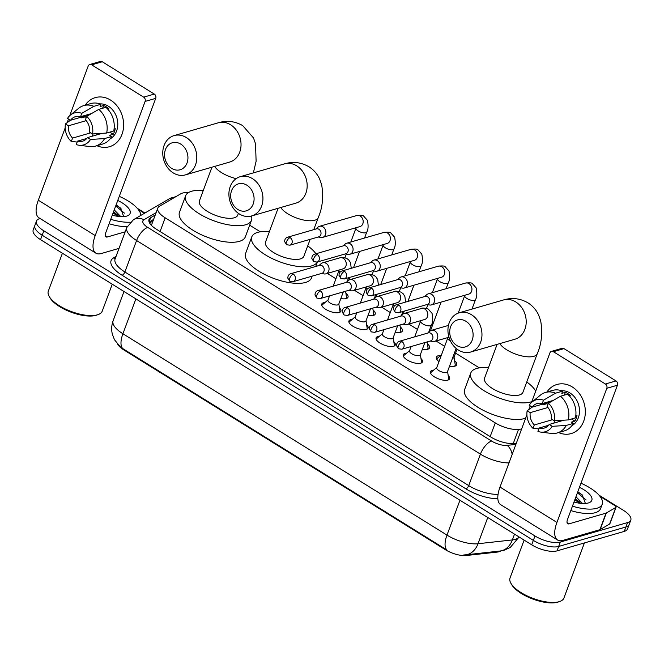 <?xml version="1.0" encoding="UTF-8"?>
<svg xmlns="http://www.w3.org/2000/svg" width="664" height="664" viewBox="0 0 664 664"><rect width="100%" height="100%" fill="white"/><g stroke="black" fill="none" stroke-linecap="round" stroke-linejoin="round"><path stroke-width="1" d="M339.445 307.905A10.226 3.959 -159.6 0 1 340.898 311.217A10.226 3.959 -159.6 0 1 339.163 312.536A10.226 3.959 -159.6 0 1 327.692 310.412A10.226 3.959 -159.6 0 1 321.733 304.095A10.226 3.959 -159.6 0 1 323.468 302.776A10.226 3.959 -159.6 0 1 325.003 302.535M366.628 324.787A10.226 3.959 -159.6 0 1 368.08 328.107A10.226 3.959 -159.6 0 1 366.345 329.419A10.226 3.959 -159.6 0 1 354.875 327.302A10.226 3.959 -159.6 0 1 348.915 320.986A10.226 3.959 -159.6 0 1 350.65 319.666A10.226 3.959 -159.6 0 1 352.186 319.417M393.81 341.678A10.226 3.959 -159.6 0 1 395.263 344.998A10.226 3.959 -159.6 0 1 393.528 346.309A10.226 3.959 -159.6 0 1 382.057 344.193A10.226 3.959 -159.6 0 1 376.098 337.868A10.226 3.959 -159.6 0 1 377.833 336.557A10.226 3.959 -159.6 0 1 379.368 336.308M420.993 358.568A10.226 3.959 -159.6 0 1 422.445 361.888A10.226 3.959 -159.6 0 1 420.71 363.2A10.226 3.959 -159.6 0 1 409.24 361.075A10.226 3.959 -159.6 0 1 403.28 354.759A10.226 3.959 -159.6 0 1 405.015 353.447A10.226 3.959 -159.6 0 1 406.551 353.198M448.175 375.459A10.226 3.959 -159.6 0 1 449.628 378.771A10.226 3.959 -159.6 0 1 447.893 380.09A10.226 3.959 -159.6 0 1 436.422 377.965A10.226 3.959 -159.6 0 1 430.463 371.649A10.226 3.959 -159.6 0 1 432.198 370.329A10.226 3.959 -159.6 0 1 433.733 370.089M345.869 293.106A10.873 4.216 -159.6 0 1 348.019 297.181A10.873 4.216 -159.6 0 1 346.176 298.584A10.873 4.216 -159.6 0 1 340.823 298.576M373.052 309.997A10.873 4.216 -159.6 0 1 375.202 314.072A10.873 4.216 -159.6 0 1 373.359 315.466A10.873 4.216 -159.6 0 1 368.005 315.466M400.234 326.887A10.873 4.216 -159.6 0 1 402.384 330.962A10.873 4.216 -159.6 0 1 400.541 332.357A10.873 4.216 -159.6 0 1 395.188 332.357M427.417 343.778A10.873 4.216 -159.6 0 1 429.566 347.845A10.873 4.216 -159.6 0 1 427.724 349.247A10.873 4.216 -159.6 0 1 422.37 349.247M454.599 360.66A10.873 4.216 -159.6 0 1 456.749 364.735A10.873 4.216 -159.6 0 1 454.906 366.138A10.873 4.216 -159.6 0 1 449.553 366.13M438.97 361.606A10.873 4.216 -159.6 0 1 436.364 357.157A10.873 4.216 -159.6 0 1 438.207 355.755A10.873 4.216 -159.6 0 1 440.647 355.472M117.802 344.433A17.247 6.682 20.4 0 0 123.836 349.92L445.37 549.684A17.247 6.682 20.4 0 0 466.311 555.511L497.145 552.099A17.247 6.682 20.4 0 0 499.004 551.742A17.247 6.682 20.4 0 0 500.781 550.937M188.352 192.651A19.165 7.428 20.4 0 0 180.84 193.763L159.451 206.263A19.165 7.428 20.4 0 0 157.825 208.056A19.165 7.428 20.4 0 0 165.17 217.809L495.269 422.893A19.165 7.428 20.4 0 0 518.534 429.359L521.597 429.027M479.342 367.881L455.595 353.123M444.656 346.326L436.049 340.981M417.473 329.435L408.866 324.09M390.291 312.545L381.684 307.2M363.108 295.663L354.501 290.317M335.926 278.772L327.319 273.427M260.313 231.794L249.672 225.187M598.986 495.153L623.454 510.359A19.165 7.428 -159.6 0 1 630.8 520.111A19.165 7.428 -159.6 0 1 627.555 522.576L560.316 542.04A19.165 7.428 -159.6 0 1 534.985 535.972L43.832 230.823L42.189 235.239A19.165 7.428 -159.6 0 1 34.843 225.486A19.165 7.428 -159.6 0 0 42.189 235.239L533.341 540.388L42.189 235.239L40.545 239.654A19.165 7.428 -159.6 0 1 33.2 229.902L36.487 221.071A19.165 7.428 -159.6 0 1 39.732 218.605L40.081 218.498M560.316 542.04L558.673 546.455A19.165 7.428 -159.6 0 1 533.341 540.388A19.165 7.428 -159.6 0 0 558.673 546.455L625.911 526.992L558.673 546.455L557.038 550.871A19.165 7.428 -159.6 0 1 531.698 544.804L40.545 239.654M630.8 520.111L629.157 524.527A19.165 7.428 -159.6 0 1 625.911 526.992A19.165 7.428 -159.6 0 0 629.157 524.527L627.513 528.942A19.165 7.428 -159.6 0 1 624.268 531.408L557.038 550.871M122.798 348.617A22.36 9.553 -58.1 0 1 122.915 333.76A25.556 9.902 20.4 0 1 113.121 320.753C111.51 325.177 111.253 329.668 112.349 334.216L114.49 339.76L120.284 346.832L122.798 348.617L446.872 549.966A22.36 9.553 121.9 0 1 446.988 535.109A25.556 9.902 20.4 0 0 478.014 543.733A22.36 16.334 83.7 0 1 465.713 554.822L463.704 554.963M137.282 208.297L144.893 213.028M43.832 230.823A19.165 7.428 -159.6 0 1 36.487 221.071M155.243 215.003L150.653 217.684A19.165 7.428 20.4 0 0 149.026 219.477A19.165 7.428 20.4 0 0 156.38 229.229L490.787 436.995A19.165 7.428 20.4 0 0 514.052 443.461L516.326 443.212M149.134 222.025L153.6 219.419M572.285 386.954A25.556 20.874 73.9 0 1 584.212 419.689A25.556 20.874 73.9 0 1 558.598 432.563A25.556 20.874 73.9 0 0 571.173 433.575L571.173 433.575A25.556 20.874 73.9 0 0 585.333 412.452A25.556 20.874 73.9 0 0 572.285 386.954A25.556 20.874 73.9 0 0 546.87 392.059A25.556 20.874 73.9 0 1 556.963 384.481A25.556 20.874 73.9 0 1 572.285 386.954M599.974 496.332L614.831 505.561A3.196 1.237 20.4 0 1 616.051 507.188L609.892 523.747A3.196 1.237 -159.6 0 1 609.627 524.045L600.148 529.581A3.196 1.237 -159.6 0 1 599.882 529.698L562.873 540.405A25.556 10.915 -58.1 0 1 557.602 540.031A25.556 10.915 -58.1 0 1 556.93 522.427L606.813 388.291A3.196 2.606 -106.1 0 0 605.385 384.008L616.009 380.937A3.196 2.606 73.9 0 1 617.429 385.22L567.546 519.356A6.391 2.731 121.9 0 0 567.712 523.755A6.391 2.731 121.9 0 0 569.031 523.846L606.041 513.131A3.196 1.237 20.4 0 0 606.307 513.023L615.785 507.487A3.196 1.237 20.4 0 0 616.051 507.188M557.602 540.031L500.681 504.673A25.556 10.915 -58.1 0 1 500.017 487.061L526.901 414.776M553.378 351.696A3.196 2.606 -106.1 0 0 551.46 351.389L562.084 348.309A3.196 2.606 73.9 0 1 563.993 348.625L553.378 351.696L605.385 384.008M551.46 351.389A3.196 2.606 -106.1 0 0 549.9 352.933L531.474 402.484M528.851 409.539L530.212 405.87M563.993 348.625L616.009 380.937M548.406 403.231L547.144 406.625A12.774 10.441 73.9 0 1 551.244 418.934L554.257 420.81A16.608 13.571 73.9 0 0 548.406 403.231L560.482 396.234L567.554 394.192A21.082 17.223 73.9 0 1 575.439 417.855L568.359 419.905L554.257 420.81M563.919 420.188L549.186 424.454A12.774 10.441 73.9 0 1 544.264 428.064A12.774 10.441 73.9 0 1 539.193 428.006L548.522 425.3M557.694 420.594A12.774 10.441 -106.1 0 0 557.843 420.685A12.774 10.441 -106.1 0 0 559.412 421.499M562.599 420.578A12.774 10.441 73.9 0 1 562.018 420.312M551.103 401.67L532.237 407.132L529.225 405.256A16.608 13.571 73.9 0 1 532.047 401.986L540.33 395.188A21.082 17.223 73.9 0 1 545.468 392.466L552.548 390.415A21.082 17.223 73.9 0 1 562.649 391.137L561.819 393.378L565.354 392.349A18.526 15.139 73.9 0 1 567.903 393.636A18.526 15.139 73.9 0 1 570.26 395.404L569.181 395.719M561.678 390.764A18.526 15.139 73.9 0 1 570.019 393.022A18.526 15.139 73.9 0 1 579.464 409.829A18.526 15.139 73.9 0 1 571.804 425.749M547.094 402.824A18.526 15.139 73.9 0 0 546.904 403.695L543.368 404.725L542.471 404.168M549.186 424.454L552.207 426.329L566.309 425.425L573.389 423.375L571.397 422.138L574.933 421.117A18.526 15.139 73.9 0 0 576.991 415.589L575.771 415.946M573.389 423.375A21.082 17.223 73.9 0 1 564.267 430.919L557.196 432.969A21.082 17.223 73.9 0 1 551.394 433.418L540.762 432.098A16.608 13.571 73.9 0 1 537.931 431.401L539.193 428.006M566.309 425.425A21.082 17.223 73.9 0 1 557.196 432.969M545.468 392.466A21.082 17.223 73.9 0 1 555.569 393.188L543.501 400.184L542.239 403.579L553.361 400.359M562.649 391.137L555.569 393.188M552.207 426.329A16.608 13.571 73.9 0 1 540.762 432.098M552.465 419.698L534.288 424.96L533.026 428.355L538.861 428.894M533.026 428.355A16.608 13.571 73.9 0 1 527.166 410.775L530.187 412.651L547.933 407.513M532.179 407.09L527.166 410.775M532.047 401.986A16.608 13.571 73.9 0 1 543.501 400.184M534.288 424.96A12.774 10.441 73.9 0 1 530.187 412.651M532.237 407.132A12.774 10.441 73.9 0 1 537.159 403.521A12.774 10.441 73.9 0 1 542.239 403.579M560.482 396.234A21.082 17.223 73.9 0 1 568.359 419.905M565.354 392.349L564.325 395.121M571.513 418.992L574.933 421.117M554.789 420.777L553.925 423.084M546.904 403.695L547.983 404.368M584.411 542.944L563.935 598.007A28.751 11.139 -159.6 0 1 559.81 601.468L558.382 601.974A27.473 10.649 -159.6 0 1 557.677 602.198A27.473 10.649 -159.6 0 1 532.254 598.837A27.473 10.649 -159.6 0 1 511.654 584.594L510.906 583.283A28.751 11.139 -159.6 0 1 510.043 577.962L524.128 540.098M559.81 601.468A28.751 11.139 -159.6 0 1 559.071 601.7A28.751 11.139 -159.6 0 1 532.462 598.181A28.751 11.139 -159.6 0 1 510.906 583.283M580.992 483.209A31.938 12.375 -159.6 0 1 602.24 504.175A31.938 12.375 -159.6 0 1 596.828 508.284A31.938 12.375 -159.6 0 1 572.451 506.159M602.24 504.175L600.596 508.591A31.938 12.375 -159.6 0 1 595.193 512.699A31.938 12.375 -159.6 0 1 570.816 510.574M580.776 503.362L575.306 498.498M582.527 503.495L575.954 496.747M579.464 487.318A20.825 8.068 -159.6 0 1 588.827 502.806A20.825 8.068 -159.6 0 1 588.296 502.98A20.825 8.068 -159.6 0 1 573.978 502.05M585.416 503.47L582.245 494.896L577.813 491.758M579.332 501.71L575.14 498.938M582.726 495.327L577.746 491.924M579.846 503.254L574.816 499.809M586.121 499.984L577.423 492.804M465.929 321.285A14.052 11.479 -106.1 0 0 450.624 326.721A14.052 11.479 -106.1 0 0 456.898 345.57A14.052 11.479 -106.1 0 0 472.212 340.134A14.052 11.479 -106.1 0 0 465.929 321.285M458.384 350.069A20.443 16.7 73.9 0 1 447.943 329.668A20.443 16.7 73.9 0 1 459.272 312.769A20.443 16.7 73.9 0 1 471.523 314.744A20.443 16.7 73.9 0 1 481.964 335.146A20.443 16.7 73.9 0 1 470.643 352.044A20.443 16.7 73.9 0 1 458.384 350.069M497.112 344.375L484.579 378.082A20.443 7.918 20.4 0 0 496.481 390.722A20.443 7.918 20.4 0 0 519.439 394.964A20.443 7.918 20.4 0 0 522.9 392.333L537.267 353.696C541.567 343.827 542.712 332.896 540.695 320.919L538.67 315.143C536.313 309.997 532.719 305.88 527.888 302.792C520.095 298.352 511.961 297.414 503.503 299.962L459.272 312.769M531.789 401.629A35.134 13.612 -159.6 0 1 530.719 401.977A35.134 13.612 -159.6 0 1 491.269 394.682A35.134 13.612 -159.6 0 1 470.801 372.961A35.134 13.612 -159.6 0 1 476.752 368.445A35.134 13.612 -159.6 0 1 488.438 367.707M526.76 381.958A35.134 13.612 -159.6 0 1 535.699 391.113M525.631 418.187A35.134 13.612 -159.6 0 1 524.56 418.536A35.134 13.612 -159.6 0 1 485.11 411.24A35.134 13.612 -159.6 0 1 464.642 389.519L470.801 372.961M246.9 185.206A14.052 11.479 -106.1 0 0 231.587 190.643A14.052 11.479 -106.1 0 0 237.87 209.492A14.052 11.479 -106.1 0 0 253.183 204.055A14.052 11.479 -106.1 0 0 246.9 185.206M239.355 213.991A20.443 16.7 73.9 0 1 228.914 193.581A20.443 16.7 73.9 0 1 240.235 176.69A20.443 16.7 73.9 0 1 252.494 178.657A20.443 16.7 73.9 0 1 262.936 199.059A20.443 16.7 73.9 0 1 251.606 215.958A20.443 16.7 73.9 0 1 239.355 213.991M278.083 208.297L265.542 242.003A20.443 7.918 20.4 0 0 277.452 254.636A20.443 7.918 20.4 0 0 300.41 258.885A20.443 7.918 20.4 0 0 303.863 256.254L310.163 239.331M317.359 262.006A35.134 13.612 -159.6 0 1 311.69 265.891A35.134 13.612 -159.6 0 1 272.24 258.595A35.134 13.612 -159.6 0 1 251.772 236.882A35.134 13.612 -159.6 0 1 257.723 232.358A35.134 13.612 -159.6 0 1 269.401 231.62M307.722 245.871A35.134 13.612 -159.6 0 1 315.898 253.781M312.138 276.158L311.482 277.934A35.134 13.612 -159.6 0 1 305.531 282.449A35.134 13.612 -159.6 0 1 266.081 275.162A35.134 13.612 -159.6 0 1 245.614 253.441L251.772 236.882M180.757 144.113A14.052 11.479 -106.1 0 0 165.452 149.549A14.052 11.479 -106.1 0 0 171.727 168.399A14.052 11.479 -106.1 0 0 187.04 162.962A14.052 11.479 -106.1 0 0 180.757 144.113M173.213 172.897A20.443 16.7 73.9 0 1 162.771 152.488A20.443 16.7 73.9 0 1 174.101 135.597A20.443 16.7 73.9 0 1 186.352 137.564A20.443 16.7 73.9 0 1 196.793 157.966A20.443 16.7 73.9 0 1 185.472 174.864A20.443 16.7 73.9 0 1 173.213 172.897M211.94 167.203L199.407 200.91A20.443 7.918 20.4 0 0 211.31 213.542A20.443 7.918 20.4 0 0 234.267 217.792A20.443 7.918 20.4 0 0 237.729 215.161L238.401 213.351M251.44 216.007A35.134 13.612 -159.6 0 1 251.498 220.282A35.134 13.612 -159.6 0 1 245.547 224.797A35.134 13.612 -159.6 0 1 206.097 217.501A35.134 13.612 -159.6 0 1 185.63 195.789A35.134 13.612 -159.6 0 1 191.581 191.265A35.134 13.612 -159.6 0 1 203.267 190.526M251.498 220.282L245.34 236.841A35.134 13.612 -159.6 0 1 239.389 241.356A35.134 13.612 -159.6 0 1 199.939 234.068A35.134 13.612 -159.6 0 1 179.471 212.347L185.63 195.789M454.342 366.271A9.587 3.71 20.4 0 0 455.122 365.391A9.587 3.71 20.4 0 0 455.197 364.586L454.076 357.207M452.474 358.278A5.752 2.224 20.4 0 0 453.022 358.17A5.752 2.224 20.4 0 0 453.993 357.431L457.064 349.173M426.869 304.577L429.749 305.017A5.752 4.698 -106.1 0 0 431.451 304.909A5.752 4.698 -106.1 0 0 434.264 302.128A5.752 4.698 -106.1 0 0 431.7 294.418A5.752 4.698 -106.1 0 0 428.247 293.861A5.752 4.698 -106.1 0 0 426.753 294.683L424.562 296.592M398.84 305.166A4.15 3.395 -106.1 0 1 400.956 309.308A4.15 3.395 -106.1 0 1 398.657 312.744L427.467 304.402A4.15 3.395 -106.1 0 0 429.5 302.394A4.15 3.395 -106.1 0 0 427.641 296.825A4.15 3.395 -106.1 0 0 425.159 296.426L396.35 304.759C394.424 305.332 393.428 306.809 393.378 309.2L395.312 312.279A4.15 1.776 121.9 0 1 395.204 309.416A4.15 1.776 -58.1 0 1 398.84 305.166A4.15 3.395 -106.1 0 0 396.35 304.759M441.535 354.717L437.634 358.054A9.587 3.71 20.4 0 0 437.161 358.709A9.587 3.71 20.4 0 0 437.178 359.888M427.159 349.38A9.587 3.71 20.4 0 0 427.94 348.5A9.587 3.71 20.4 0 0 428.014 347.695L427.135 341.894M399.686 287.686L402.567 288.126A5.752 4.698 -106.1 0 0 404.268 288.018A5.752 4.698 -106.1 0 0 407.082 285.246A5.752 4.698 -106.1 0 0 404.517 277.527A5.752 4.698 -106.1 0 0 401.064 276.979A5.752 4.698 -106.1 0 0 399.57 277.793L397.379 279.71M371.657 288.276A4.15 3.395 -106.1 0 1 373.774 292.417A4.15 3.395 -106.1 0 1 371.475 295.853L400.284 287.512A4.15 3.395 -106.1 0 0 402.318 285.503A4.15 3.395 -106.1 0 0 400.458 279.934A4.15 3.395 -106.1 0 0 397.977 279.536L369.167 287.877C367.242 288.442 366.246 289.927 366.196 292.309L368.13 295.389A4.15 1.776 121.9 0 1 368.022 292.534A4.15 1.776 -58.1 0 1 371.657 288.276A4.15 3.395 -106.1 0 0 369.167 287.877M399.977 332.49A9.587 3.71 20.4 0 0 400.757 331.61A9.587 3.71 20.4 0 0 400.832 330.805L399.952 325.011M372.504 270.796L375.384 271.236A5.752 4.698 -106.1 0 0 377.086 271.136A5.752 4.698 -106.1 0 0 379.899 268.356A5.752 4.698 -106.1 0 0 377.335 260.645A5.752 4.698 -106.1 0 0 373.882 260.089A5.752 4.698 -106.1 0 0 372.388 260.911L370.197 262.819M344.475 271.385A4.15 3.395 -106.1 0 1 346.591 275.535A4.15 3.395 -106.1 0 1 344.292 278.963L373.102 270.621A4.15 3.395 -106.1 0 0 375.135 268.613A4.15 3.395 -106.1 0 0 373.276 263.044A4.15 3.395 -106.1 0 0 370.794 262.645L341.985 270.987C340.059 271.559 339.063 273.037 339.013 275.427L340.947 278.498A4.15 1.776 121.9 0 1 340.839 275.643A4.15 1.776 -58.1 0 1 344.475 271.385A4.15 3.395 -106.1 0 0 341.985 270.987M372.794 315.599A9.587 3.71 20.4 0 0 373.575 314.728A9.587 3.71 20.4 0 0 373.649 313.923L372.77 308.121M345.322 253.905L348.202 254.345A5.752 4.698 -106.1 0 0 349.903 254.246A5.752 4.698 -106.1 0 0 352.717 251.465A5.752 4.698 -106.1 0 0 350.152 243.754A5.752 4.698 -106.1 0 0 346.699 243.198A5.752 4.698 -106.1 0 0 345.205 244.02L343.014 245.929M317.292 254.503A4.15 3.395 -106.1 0 1 319.409 258.645A4.15 3.395 -106.1 0 1 317.11 262.072L345.919 253.731A4.15 3.395 -106.1 0 0 347.953 251.731A4.15 3.395 -106.1 0 0 346.093 246.161A4.15 3.395 -106.1 0 0 343.612 245.755L314.802 254.096C312.877 254.669 311.881 256.146 311.831 258.537L313.765 261.616A4.15 1.776 121.9 0 1 313.657 258.752A4.15 1.776 -58.1 0 1 317.292 254.503A4.15 3.395 -106.1 0 0 314.802 254.096M345.612 298.717A9.587 3.71 20.4 0 0 346.392 297.837A9.587 3.71 20.4 0 0 346.467 297.032L345.587 291.23M318.139 237.023L321.019 237.463A5.752 4.698 -106.1 0 0 322.721 237.355A5.752 4.698 -106.1 0 0 325.534 234.575A5.752 4.698 -106.1 0 0 322.97 226.864A5.752 4.698 -106.1 0 0 319.517 226.308A5.752 4.698 -106.1 0 0 318.023 227.129L315.832 229.038M290.11 237.612A4.15 3.395 -106.1 0 1 292.226 241.754A4.15 3.395 -106.1 0 1 289.927 245.19L318.737 236.849A4.15 3.395 -106.1 0 0 320.77 234.84A4.15 3.395 -106.1 0 0 318.911 229.271A4.15 3.395 -106.1 0 0 316.429 228.873L287.62 237.206C285.694 237.778 284.698 239.256 284.648 241.646L286.582 244.726A4.15 1.776 121.9 0 1 286.474 241.862A4.15 1.776 -58.1 0 1 290.11 237.612A4.15 3.395 -106.1 0 0 287.62 237.206M448.615 379.659L448.549 379.841A9.587 3.71 20.4 0 0 448.615 379.659A9.587 3.71 20.4 0 0 448.69 378.845L447.569 371.475M447.918 337.544L436.713 367.69A5.752 2.224 20.4 0 0 440.058 371.242A5.752 2.224 20.4 0 0 446.515 372.438A5.752 2.224 20.4 0 0 447.486 371.691L456.135 348.434M430.031 341.055L432.911 341.503A5.752 4.698 -106.1 0 0 434.613 341.396A5.752 4.698 -106.1 0 0 437.427 338.615A5.752 4.698 -106.1 0 0 434.862 330.904A5.752 4.698 -106.1 0 0 431.417 330.348A5.752 4.698 -106.1 0 0 429.915 331.17L427.724 333.079M402.002 341.653A4.15 3.395 -106.1 0 1 404.127 345.795A4.15 3.395 -106.1 0 1 401.82 349.222L430.629 340.889A4.15 3.395 -106.1 0 0 432.662 338.881A4.15 3.395 -106.1 0 0 430.811 333.311A4.15 3.395 -106.1 0 0 428.321 332.905L399.512 341.246C397.587 341.819 396.591 343.296 396.541 345.687L398.475 348.766A4.15 1.776 121.9 0 1 398.367 345.902A4.15 1.776 -58.1 0 1 402.002 341.653A4.15 3.395 -106.1 0 0 399.512 341.246M436.787 367.466L431.127 372.313A9.587 3.71 20.4 0 0 430.654 372.977A9.587 3.71 20.4 0 0 430.596 373.185M421.433 362.768L421.366 362.951A9.587 3.71 20.4 0 0 421.433 362.768A9.587 3.71 20.4 0 0 421.507 361.963L420.387 354.584M411.107 346.533L409.53 350.799A5.752 2.224 20.4 0 0 412.875 354.352A5.752 2.224 20.4 0 0 419.333 355.547A5.752 2.224 20.4 0 0 420.304 354.808L424.86 342.558M402.849 324.173L405.729 324.613A5.752 4.698 -106.1 0 0 407.43 324.505A5.752 4.698 -106.1 0 0 410.244 321.725A5.752 4.698 -106.1 0 0 407.679 314.014A5.752 4.698 -106.1 0 0 404.227 313.458A5.752 4.698 -106.1 0 0 402.733 314.279L400.541 316.188M374.82 324.762A4.15 3.395 -106.1 0 1 376.944 328.904A4.15 3.395 -106.1 0 1 374.637 332.34L403.446 323.999A4.15 3.395 -106.1 0 0 405.48 321.99A4.15 3.395 -106.1 0 0 403.629 316.421A4.15 3.395 -106.1 0 0 401.139 316.022L372.33 324.364C370.404 324.928 369.408 326.406 369.358 328.796L371.292 331.875A4.15 1.776 121.9 0 1 371.184 329.012A4.15 1.776 -58.1 0 1 374.82 324.762A4.15 3.395 -106.1 0 0 372.33 324.364M409.605 350.575L403.944 355.431A9.587 3.71 20.4 0 0 403.471 356.087A9.587 3.71 20.4 0 0 403.413 356.294M394.25 345.878L394.184 346.068A9.587 3.71 20.4 0 0 394.25 345.878A9.587 3.71 20.4 0 0 394.325 345.072L393.204 337.694M383.925 329.651L382.348 333.909A5.752 2.224 20.4 0 0 385.693 337.461A5.752 2.224 20.4 0 0 392.15 338.657A5.752 2.224 20.4 0 0 393.121 337.918L397.678 325.667M375.666 307.283L378.546 307.722A5.752 4.698 -106.1 0 0 380.248 307.615A5.752 4.698 -106.1 0 0 383.062 304.842A5.752 4.698 -106.1 0 0 380.497 297.123A5.752 4.698 -106.1 0 0 377.044 296.576A5.752 4.698 -106.1 0 0 375.55 297.397L373.359 299.306M347.637 307.872A4.15 3.395 -106.1 0 1 349.762 312.014A4.15 3.395 -106.1 0 1 347.455 315.45L376.264 307.108A4.15 3.395 -106.1 0 0 378.297 305.1A4.15 3.395 -106.1 0 0 376.447 299.53A4.15 3.395 -106.1 0 0 373.957 299.132L345.147 307.474C343.222 308.038 342.226 309.524 342.176 311.906L344.11 314.985A4.15 1.776 121.9 0 1 344.002 312.13A4.15 1.776 -58.1 0 1 347.637 307.872A4.15 3.395 -106.1 0 0 345.147 307.474M382.422 333.685L376.762 338.54A9.587 3.71 20.4 0 0 376.289 339.196A9.587 3.71 20.4 0 0 376.231 339.404M367.067 328.987L367.001 329.178A9.587 3.71 20.4 0 0 367.067 328.987A9.587 3.71 20.4 0 0 367.142 328.182L366.022 320.812M356.742 312.761L355.165 317.018A5.752 2.224 20.4 0 0 358.51 320.579A5.752 2.224 20.4 0 0 364.968 321.766A5.752 2.224 20.4 0 0 365.939 321.027L370.495 308.777M348.484 290.392L351.364 290.832A5.752 4.698 -106.1 0 0 353.065 290.732A5.752 4.698 -106.1 0 0 355.879 287.952A5.752 4.698 -106.1 0 0 353.314 280.241A5.752 4.698 -106.1 0 0 349.862 279.685A5.752 4.698 -106.1 0 0 348.368 280.507L346.176 282.416M320.455 290.981A4.15 3.395 -106.1 0 1 322.579 295.131A4.15 3.395 -106.1 0 1 320.272 298.559L349.081 290.218A4.15 3.395 -106.1 0 0 351.115 288.209A4.15 3.395 -106.1 0 0 349.264 282.64A4.15 3.395 -106.1 0 0 346.774 282.241L317.965 290.583C316.039 291.156 315.043 292.633 314.993 295.023L316.927 298.103A4.15 1.776 121.9 0 1 316.819 295.239A4.15 1.776 -58.1 0 1 320.455 290.981A4.15 3.395 -106.1 0 0 317.965 290.583M355.24 316.803L349.579 321.65A9.587 3.71 20.4 0 0 349.106 322.306A9.587 3.71 20.4 0 0 349.048 322.521M339.885 312.105L339.819 312.287A9.587 3.71 20.4 0 0 339.885 312.105A9.587 3.71 20.4 0 0 339.96 311.291L338.839 303.921M329.56 295.87L327.974 300.136A5.752 2.224 20.4 0 0 331.328 303.689A5.752 2.224 20.4 0 0 337.785 304.884A5.752 2.224 20.4 0 0 338.756 304.145L343.313 291.894M321.301 273.502L324.181 273.95A5.752 4.698 -106.1 0 0 325.883 273.842A5.752 4.698 -106.1 0 0 328.697 271.061A5.752 4.698 -106.1 0 0 326.132 263.351A5.752 4.698 -106.1 0 0 322.679 262.795A5.752 4.698 -106.1 0 0 321.185 263.616L318.994 265.525M293.272 274.099A4.15 3.395 -106.1 0 1 295.397 278.241A4.15 3.395 -106.1 0 1 293.09 281.669L321.899 273.336A4.15 3.395 -106.1 0 0 323.932 271.327A4.15 3.395 -106.1 0 0 322.082 265.758A4.15 3.395 -106.1 0 0 319.591 265.351L290.782 273.692C288.857 274.265 287.861 275.743 287.811 278.133L289.745 281.212A4.15 1.776 121.9 0 1 289.637 278.349A4.15 1.776 -58.1 0 1 293.272 274.099A4.15 3.395 -106.1 0 0 290.782 273.692M328.058 299.912L322.397 304.768A9.587 3.71 20.4 0 0 321.924 305.423A9.587 3.71 20.4 0 0 321.866 305.631M110.573 100.09A25.556 20.874 73.9 0 1 122.5 132.833A25.556 20.874 73.9 0 1 96.886 145.707A25.556 20.874 73.9 0 0 109.469 146.719L109.469 146.719A25.556 20.874 73.9 0 0 123.628 125.596A25.556 20.874 73.9 0 0 110.573 100.09A25.556 20.874 73.9 0 0 85.166 105.203A25.556 20.874 73.9 0 1 95.251 97.625A25.556 20.874 73.9 0 1 110.573 100.09M138.261 209.475L144.428 213.302M119.039 248.377L101.169 253.548A25.556 10.915 -58.1 0 1 95.89 253.175A25.556 10.915 -58.1 0 1 95.218 235.571L145.101 101.434A3.196 2.606 -106.1 0 0 143.681 97.151L154.297 94.072A3.196 2.606 73.9 0 1 155.725 98.363L105.833 232.491A6.391 2.731 121.9 0 0 106.008 236.899A6.391 2.731 121.9 0 0 107.327 236.99L125.197 231.811M95.89 253.175L38.977 217.817A25.556 10.915 -58.1 0 1 38.304 200.204L65.188 127.92M91.665 64.84A3.196 2.606 -106.1 0 0 89.756 64.524L100.372 61.453A3.196 2.606 73.9 0 1 102.281 61.76L91.665 64.84L143.681 97.151M89.756 64.524A3.196 2.606 -106.1 0 0 88.188 66.068L69.761 115.627M67.139 122.682L68.5 119.014M102.281 61.76L154.297 94.072M86.694 116.374L85.432 119.769A12.774 10.441 73.9 0 1 89.532 132.078L92.545 133.954A16.608 13.571 73.9 0 0 86.694 116.374L98.77 109.377L105.85 107.327A21.082 17.223 73.9 0 1 113.727 130.999L106.647 133.041L92.545 133.954M102.206 133.331L87.474 137.597A12.774 10.441 73.9 0 1 82.552 141.208A12.774 10.441 73.9 0 1 77.48 141.15L86.818 138.444M95.981 133.73A12.774 10.441 -106.1 0 0 96.131 133.829A12.774 10.441 -106.1 0 0 97.699 134.634M100.886 133.713A12.774 10.441 73.9 0 1 100.305 133.456M89.391 114.806L70.525 120.267L67.512 118.4A16.608 13.571 73.9 0 1 70.334 115.121L78.618 108.332A21.082 17.223 73.9 0 1 83.755 105.609L90.835 103.559A21.082 17.223 73.9 0 1 100.936 104.281L100.106 106.522L103.642 105.493A18.526 15.139 73.9 0 1 106.19 106.779A18.526 15.139 73.9 0 1 108.556 108.539L107.468 108.855M99.965 103.908A18.526 15.139 73.9 0 1 108.315 106.165A18.526 15.139 73.9 0 1 117.752 122.973A18.526 15.139 73.9 0 1 110.1 138.892M85.382 115.968A18.526 15.139 73.9 0 0 85.191 116.839L81.655 117.86L80.759 117.304M87.474 137.597L90.495 139.473L104.597 138.56L111.677 136.518L109.684 135.282L113.229 134.252A18.526 15.139 73.9 0 0 115.279 128.733L114.059 129.09M111.677 136.518A21.082 17.223 73.9 0 1 102.563 144.063L95.483 146.113A21.082 17.223 73.9 0 1 89.681 146.553L79.057 145.242A16.608 13.571 73.9 0 1 76.219 144.544L77.48 141.15M104.597 138.56A21.082 17.223 73.9 0 1 95.483 146.113M83.755 105.609A21.082 17.223 73.9 0 1 93.865 106.331L81.788 113.328L80.527 116.723L91.657 113.502M100.936 104.281L93.865 106.331M90.495 139.473A16.608 13.571 73.9 0 1 79.057 145.242M90.752 132.833L72.575 138.095L71.314 141.49L77.148 142.038M71.314 141.49A16.608 13.571 73.9 0 1 65.454 123.919L68.475 125.795L86.22 120.649M70.467 120.234L65.454 123.919M70.334 115.121A16.608 13.571 73.9 0 1 81.788 113.328M72.575 138.095A12.774 10.441 73.9 0 1 68.475 125.795M70.525 120.267A12.774 10.441 73.9 0 1 75.447 116.665A12.774 10.441 73.9 0 1 80.527 116.723M98.77 109.377A21.082 17.223 73.9 0 1 106.647 133.041M103.642 105.493L102.613 108.265M109.809 132.128L113.229 134.252M93.076 133.92L92.221 136.228M85.191 116.839L86.27 117.511M112.249 284.2L102.223 311.15A28.751 11.139 -159.6 0 1 98.098 314.603L96.67 315.109A27.473 10.649 -159.6 0 1 95.965 315.342A27.473 10.649 -159.6 0 1 70.542 311.972A27.473 10.649 -159.6 0 1 49.949 297.738L49.194 296.426A28.751 11.139 -159.6 0 1 48.331 291.106L62.416 253.241M98.098 314.603A28.751 11.139 -159.6 0 1 97.359 314.844A28.751 11.139 -159.6 0 1 70.749 311.325A28.751 11.139 -159.6 0 1 49.194 296.426M119.279 196.353A31.938 12.375 -159.6 0 1 140.834 215.402M119.063 216.506L113.594 211.642M120.823 216.638L114.241 209.89M117.752 200.462A20.825 8.068 -159.6 0 1 127.114 215.949A20.825 8.068 -159.6 0 1 126.583 216.124A20.825 8.068 -159.6 0 1 112.274 215.194M123.703 216.605L120.533 208.04L116.1 204.902M130.202 222.208A31.938 12.375 -159.6 0 1 110.747 219.303M127.139 226.673A31.938 12.375 -159.6 0 1 109.103 223.718M117.619 214.854L113.428 212.073M121.022 208.463L116.034 205.068M118.134 216.398L113.104 212.953M124.409 213.127L115.71 205.94M497.145 552.099L497.436 551.311M445.37 549.684L445.577 549.145M466.311 555.511L466.609 554.722M123.836 349.92L124.035 349.38M513.264 443.527L518.534 429.359M490.165 436.613L495.269 422.893M160.074 231.528L165.17 217.809M487.766 517.505L478.014 543.733L512.367 539.932A25.556 9.902 20.4 0 0 515.123 539.4A25.556 9.902 20.4 0 0 519.032 536.935M519.107 536.977L510.267 547.46L504.167 550.215L500.067 551.02A22.36 16.334 83.7 0 0 512.367 539.932L514.525 534.13M135.879 298.883L122.915 333.76L446.988 535.109L459.961 500.233M624.268 531.408L627.555 522.576M531.698 544.804L534.985 535.972M176.167 196.502L169.237 198.81A12.774 11.23 59.7 0 1 174.549 197.44M497.842 498.73A28.751 11.139 -159.6 0 1 465.921 488.87L122.093 275.253A28.751 11.139 -159.6 0 1 113.511 257.939L116.026 256.462M508.998 462.899A25.556 9.902 -159.6 0 1 480.421 454.134L468.718 485.6A25.556 9.902 20.4 0 0 498.066 494.348M156.131 212.621L143.955 219.734A12.774 4.955 20.4 0 0 147.773 227.428L491.601 441.045A12.774 5.453 121.9 0 0 480.421 454.134L136.593 240.517L124.89 271.983L468.718 485.6A3.196 1.361 -58.1 0 1 465.921 488.87M147.773 227.428A12.774 5.453 121.9 0 0 136.593 240.517A25.556 9.902 -159.6 0 1 126.791 227.511L115.096 258.977A25.556 9.902 20.4 0 0 124.89 271.983A3.196 1.361 -58.1 0 1 122.093 275.253M491.601 441.045A12.774 4.955 20.4 0 0 507.113 445.361L515.886 444.39M113.511 257.939A3.196 2.805 -120.3 0 0 115.37 258.23M169.237 198.81L133.406 219.742A12.774 11.23 59.7 0 1 143.955 219.734M507.113 445.361A12.774 9.329 83.7 0 1 512.151 454.425M149.085 221.892L150.653 217.684M500.017 487.061L556.93 522.427M567.048 522.609L569.031 523.846M599.882 529.698L606.041 513.131M617.429 385.22L606.813 388.291M606.307 513.023L600.148 529.581M609.627 524.045L615.785 507.487M499.784 343.603A20.443 7.918 20.4 0 0 506.781 349.845A20.443 7.918 20.4 0 0 533.806 356.327A20.443 7.918 20.4 0 0 537.267 353.696M470.643 352.044L514.874 339.238A20.443 16.7 -106.1 0 0 526.203 322.339A20.443 16.7 -106.1 0 0 515.762 301.937A20.443 16.7 -106.1 0 0 503.503 299.962M280.756 207.517A20.443 7.918 20.4 0 0 287.753 213.767A20.443 7.918 20.4 0 0 314.777 220.24A20.443 7.918 20.4 0 0 318.239 217.609C322.538 207.741 323.675 196.818 321.666 184.841L319.641 179.056C317.284 173.918 313.69 169.801 308.86 166.714C301.058 162.273 292.932 161.327 284.474 163.875L240.235 176.69M251.606 215.958L295.845 203.151A20.443 16.7 -106.1 0 0 307.175 186.252A20.443 16.7 -106.1 0 0 296.725 165.851A20.443 16.7 -106.1 0 0 284.474 163.875M185.472 174.864L229.702 162.058A20.443 16.7 -106.1 0 0 241.032 145.159A20.443 16.7 -106.1 0 0 230.591 124.757A20.443 16.7 -106.1 0 0 218.332 122.782L174.101 135.597M214.613 166.423A20.443 7.918 20.4 0 0 221.61 172.673A20.443 7.918 20.4 0 0 236.16 178.641M464.85 295.239L464.734 295.571A5.752 2.224 20.4 0 0 467.224 298.667A5.752 2.224 20.4 0 0 474.536 300.319A5.752 2.224 20.4 0 0 475.507 299.58L471.971 309.092M431.451 304.909L468.751 294.111A5.752 4.698 -106.1 0 0 471.938 289.355A5.752 4.698 -106.1 0 0 469 283.619A5.752 4.698 -106.1 0 0 468.718 283.453A5.752 4.698 -106.1 0 0 465.547 283.063L428.247 293.861M437.667 278.349L437.551 278.689A5.752 2.224 20.4 0 0 440.041 281.785A5.752 2.224 20.4 0 0 447.353 283.437A5.752 2.224 20.4 0 0 448.324 282.69L446.092 288.699M404.268 288.018L441.568 277.22A5.752 4.698 -106.1 0 0 444.755 272.472A5.752 4.698 -106.1 0 0 441.817 266.729A5.752 4.698 -106.1 0 0 441.535 266.571A5.752 4.698 -106.1 0 0 438.364 266.173L401.064 276.979M410.485 261.458L410.369 261.799A5.752 2.224 20.4 0 0 412.859 264.894A5.752 2.224 20.4 0 0 420.171 266.546A5.752 2.224 20.4 0 0 421.142 265.808L418.909 271.808M377.086 271.136L414.386 260.329A5.752 4.698 -106.1 0 0 417.573 255.582A5.752 4.698 -106.1 0 0 414.635 249.847A5.752 4.698 -106.1 0 0 414.353 249.681A5.752 4.698 -106.1 0 0 411.182 249.291L373.882 260.089M383.302 244.576L383.186 244.908A5.752 2.224 20.4 0 0 385.668 248.004A5.752 2.224 20.4 0 0 392.988 249.656A5.752 2.224 20.4 0 0 393.959 248.917L391.727 254.918M349.903 254.246L387.203 243.447A5.752 4.698 -106.1 0 0 390.382 238.691A5.752 4.698 -106.1 0 0 387.452 232.956A5.752 4.698 -106.1 0 0 387.17 232.79A5.752 4.698 -106.1 0 0 383.999 232.4L346.699 243.198M356.12 227.686L356.004 228.018A5.752 2.224 20.4 0 0 358.485 231.113A5.752 2.224 20.4 0 0 365.806 232.765A5.752 2.224 20.4 0 0 366.777 232.026L364.544 238.036M322.721 237.355L360.021 226.557A5.752 4.698 -106.1 0 0 363.2 221.801A5.752 4.698 -106.1 0 0 360.27 216.066A5.752 4.698 -106.1 0 0 359.988 215.9A5.752 4.698 -106.1 0 0 356.817 215.509L319.517 226.308M447.793 337.876A5.752 2.224 20.4 0 0 450.283 340.972A5.752 2.224 20.4 0 0 450.466 341.08M414.718 336.847L420.611 320.994A5.752 2.224 20.4 0 0 423.101 324.09A5.752 2.224 20.4 0 0 430.413 325.742A5.752 2.224 20.4 0 0 431.392 324.995L428.703 332.232M407.43 324.505L424.628 319.525A5.752 4.698 -106.1 0 0 427.815 314.777A5.752 4.698 -106.1 0 0 424.877 309.034A5.752 4.698 -106.1 0 0 424.595 308.876A5.752 4.698 -106.1 0 0 421.433 308.478L404.227 313.458M380.248 307.615L397.445 302.635A5.752 4.698 -106.1 0 0 400.633 297.887A5.752 4.698 -106.1 0 0 397.694 292.152A5.752 4.698 -106.1 0 0 397.412 291.986A5.752 4.698 -106.1 0 0 394.25 291.596L377.044 296.576M387.535 319.957L393.428 304.104A5.752 2.224 20.4 0 0 394.341 306.062M353.065 290.732L370.263 285.752A5.752 4.698 -106.1 0 0 373.45 280.996A5.752 4.698 -106.1 0 0 370.512 275.261A5.752 4.698 -106.1 0 0 370.23 275.095A5.752 4.698 -106.1 0 0 367.067 274.705L349.862 279.685M360.353 303.066L366.246 287.213A5.752 2.224 20.4 0 0 367.159 289.172M325.883 273.842L343.081 268.862A5.752 4.698 -106.1 0 0 346.268 264.106A5.752 4.698 -106.1 0 0 343.329 258.371A5.752 4.698 -106.1 0 0 343.047 258.205A5.752 4.698 -106.1 0 0 339.885 257.815L322.679 262.795M333.17 286.184L339.063 270.323A5.752 2.224 20.4 0 0 339.976 272.281M38.304 200.204L95.218 235.571M105.335 235.753L107.327 236.99M155.725 98.363L145.101 101.434M153.035 220.946L149.574 222.971M151.4 225.337L157.825 208.056M500.067 551.02L465.713 554.822M113.121 320.753L123.994 291.504M133.406 219.742L126.791 227.511M313.765 229.636L318.239 217.609M317.409 261.989L315.74 266.471M253.357 172.889L256.113 161.269L255.524 143.748L253.499 137.963L242.717 125.62C234.923 121.18 226.789 120.234 218.332 122.782M398.657 312.744L395.312 312.279M455.122 365.391L454.84 366.154M475.507 299.58C476.993 297.19 477.217 293.305 476.171 287.919L472.336 283.611C471.996 282.822 469.738 282.64 465.547 283.063M437.161 358.709L436.879 359.473M458.201 313.126L464.734 295.571M371.475 295.853L368.13 295.389M427.94 348.5L427.657 349.264M430.446 330.78L441.103 302.112M448.324 282.69C449.81 280.299 450.034 276.415 448.988 271.028L445.154 266.721C444.814 265.932 442.556 265.749 438.364 266.173M426.512 308.362L427.865 304.726M432.347 292.675L437.551 278.689M344.292 278.963L340.947 278.498M400.757 331.61L400.475 332.373M403.264 313.898L404.293 311.109M407.903 301.423L413.921 285.221M421.142 265.808C422.628 263.417 422.852 259.524 421.806 254.138L417.971 249.83C417.631 249.041 415.373 248.859 411.182 249.291M399.33 291.471L400.683 287.836M405.164 275.792L410.369 261.799M317.11 262.072L313.765 261.616M373.575 314.728L373.292 315.491M376.081 297.007L377.111 294.218M380.721 284.532L386.738 268.339M393.959 248.917C395.445 246.527 395.669 242.634 394.623 237.247L390.789 232.948C390.449 232.151 388.191 231.977 383.999 232.4M372.147 274.581L373.5 270.945M377.982 258.902L383.186 244.908M289.927 245.19L286.582 244.726M346.392 297.837L346.11 298.601M348.899 280.117L349.928 277.328M353.538 267.642L359.556 251.448M366.777 232.026C368.263 229.636 368.487 225.752 367.441 220.365L363.606 216.057C363.266 215.269 361.008 215.086 356.817 215.509M344.965 257.698L346.317 254.063M350.799 242.011L356.004 228.018M401.82 349.222L398.475 348.766M448.441 325.418L431.417 330.348M448.964 337.237L434.613 341.396M374.637 332.34L371.292 331.875M421.433 308.478C422.113 307.764 424.379 307.947 428.214 309.026L432.048 313.333C433.094 318.72 432.878 322.604 431.392 324.995M347.455 315.45L344.11 314.985M401.521 315.342L402.948 311.499M394.25 291.596C394.931 290.873 397.197 291.056 401.031 292.135L403.139 293.745L404.866 296.443L405.621 302.078M320.272 298.559L316.927 298.103M374.338 298.451L375.766 294.608M367.067 274.705C367.748 273.983 370.014 274.166 373.849 275.253L375.957 276.863L377.683 279.552L378.438 285.188M293.09 281.669L289.745 281.212M347.156 281.561L348.583 277.726M339.885 257.815C340.566 257.101 342.832 257.283 346.666 258.362L348.774 259.973L350.501 262.67L351.256 268.298"/></g></svg>
